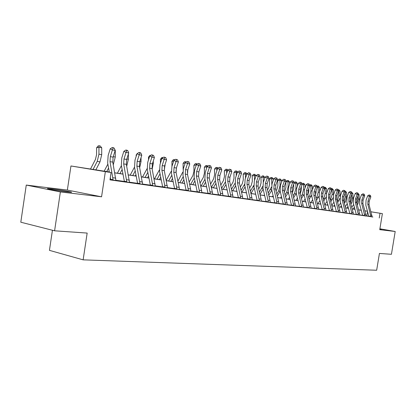<?xml version="1.0" encoding="UTF-8"?>
<svg xmlns="http://www.w3.org/2000/svg" width="416" height="416" viewBox="0 0 416 416"><rect width="100%" height="100%" fill="white"/><g stroke="black" fill="none" stroke-linecap="round" stroke-linejoin="round"><path stroke-width="0.62" d="M379.834 229.159L381.42 229.33L379.87 228.946M52.458 189.004L48.043 188.583C44.273 188.427 58.282 190.882 66.862 191.875L71.074 192.265C74.62 192.39 61.006 190.008 52.458 189.004M52.437 230.251L49.442 250.354L83.132 259.849L376.657 270.244L379.423 253.448L391.43 254.285L395.2 231.488L379.891 228.795M83.132 259.849L87.162 233.074L54.59 230.802L20.8 222.212L26.265 185.073L60.377 191.937L101.561 196.804L105.357 171.647L70.949 165.974L109.309 171.974M101.561 196.804L67.356 190.065L26.265 185.073M67.356 190.065L70.949 165.974M54.59 230.802L60.377 191.937M109.325 172.063L96.777 170.154L111.082 172.515L109.975 179.863L372.107 216.824M368.737 216.268L365.971 215.831M362.58 215.348L359.7 214.937M356.262 214.448L353.267 214.022M349.783 213.528L346.668 213.08M343.138 212.581L339.903 212.118M336.32 211.609L332.961 211.13M329.326 210.616L325.832 210.116M322.145 209.596L318.516 209.076M314.777 208.546L311.002 208.01M307.206 207.47L303.274 206.908M299.421 206.362L295.334 205.78M291.424 205.223L287.17 204.62M283.197 204.053L278.772 203.424M274.737 202.852L270.13 202.192M266.027 201.609L261.227 200.928M257.062 200.335L252.06 199.623M247.827 199.02L242.616 198.281M238.306 197.668L232.877 196.893M228.493 196.269L222.83 195.463M218.374 194.834L212.467 193.991M207.927 193.346L201.76 192.468M197.142 191.812L190.705 190.897M186.004 190.226L179.275 189.27M174.486 188.588L167.461 187.59M162.578 186.893L155.23 185.848M150.254 185.141L142.574 184.049M137.498 183.326L129.459 182.182M124.28 181.444L115.861 180.248M110.578 179.494L110.042 179.421M110.001 179.686L115.903 180.502M110.458 179.764L110.006 179.644M124.166 181.709L129.501 182.432M137.384 183.586L142.615 184.293M150.15 185.396L155.272 186.092M162.474 187.143L167.497 187.829M174.387 188.828L179.312 189.509M185.905 190.46L190.741 191.131M197.049 192.041L201.796 192.702M207.839 193.57L212.498 194.22M218.286 195.052L222.862 195.692M228.41 196.492L232.903 197.122M238.228 197.881L242.642 198.505M247.749 199.233L252.086 199.846M256.984 200.543L261.253 201.146M265.954 201.812L270.15 202.41M274.664 203.05L278.793 203.637M283.13 204.251L287.191 204.828M291.356 205.416L295.355 205.988M299.359 206.549L303.295 207.116M307.138 207.657L311.017 208.213M314.714 208.728L318.536 209.279M322.088 209.778L325.853 210.319M329.352 210.475L332.977 211.354L332.836 209.617L329.831 198.052L330.013 194.485L331.734 189.753L328.323 188.62L326.607 193.362L326.326 198.713L329.321 210.288L329.274 210.772L328.349 210.642L332.977 211.328M336.263 211.786L339.919 212.316M343.08 212.753L346.684 213.273M349.726 213.699L353.278 214.209M356.205 214.614L359.71 215.124M362.528 215.514L365.986 216.013M368.696 216.388L372.897 217.017L372.107 216.882L369.034 204.542L369.2 201.235L370.838 196.851L367.697 195.806L366.059 200.195L365.81 205.161L368.768 216.091L370.874 216.44L367.822 204.344L367.983 201.027L369.845 195.281L370.334 195.369L369.075 194.953L369.845 195.281M371.015 211.791L382.387 213.626L379.751 229.663L395.2 231.488M382.387 213.626L371.02 211.817M379.246 218.01L380.026 213.268M111.082 172.515L105.357 171.647M354.453 209.118L354.926 209.191M358.576 209.784L361.27 210.215M364.868 210.798L367.458 211.219M358.592 209.841L361.28 210.246L358.582 209.804M354.936 209.217L354.442 209.139M114.764 172.806L123.001 174.054M128.352 174.871L136.204 176.062M141.461 176.857L148.954 177.996M154.112 178.781L161.268 179.868M166.332 180.638L173.17 181.678M178.147 182.432L184.678 183.425M189.571 184.168L195.816 185.115M200.621 185.848L206.596 186.753M211.323 187.47L217.038 188.339M221.686 189.046L227.157 189.878M231.733 190.57L236.969 191.365M241.472 192.052L246.485 192.811M250.916 193.487L255.72 194.215M260.083 194.875L264.685 195.577M268.986 196.227L273.395 196.898M277.628 197.543L281.861 198.188M286.031 198.817L290.087 199.436M294.2 200.06L298.09 200.652M302.141 201.266L305.869 201.833M309.868 202.441L313.446 202.982M317.387 203.58L320.819 204.105M324.709 204.693L328.006 205.192M331.838 205.774L335 206.258M338.785 206.83L341.822 207.293M345.556 207.86L348.468 208.302M352.154 208.863L354.952 209.29M367.468 211.245L364.884 210.85M361.296 210.304L358.608 209.898M354.968 209.347L352.17 208.92M348.483 208.364L345.571 207.917M341.838 207.35L338.801 206.892M335.015 206.315L331.854 205.837M328.021 205.254L324.724 204.755M320.835 204.162L317.403 203.642M313.461 203.044L309.884 202.504M305.885 201.895L302.156 201.328M298.106 200.715L294.216 200.122M290.103 199.498L286.047 198.884M281.876 198.25L277.649 197.61M273.411 196.966L269.001 196.295M264.701 195.645L260.099 194.948M255.736 194.282L250.931 193.554M246.501 192.884L241.488 192.119M236.985 191.438L231.748 190.642M227.172 189.951L221.702 189.119M217.053 188.412L211.338 187.543M206.612 186.826L200.637 185.921M195.832 185.193L189.587 184.241M184.694 183.503L178.162 182.51M173.186 181.756L166.348 180.716M161.283 179.946L154.128 178.859M148.97 178.079L141.476 176.94M136.219 176.145L128.367 174.954M123.016 174.138L114.78 172.89M366.87 215.956L367.578 211.65M110.328 177.518L110.635 179.301L113.053 179.717L110.011 161.652L110.334 156.655L112.403 149.932L110.209 148.819L108.144 155.522L107.661 162.999L109.356 172.229M113.053 179.717L112.871 180.128L115.913 180.56L112.783 162.115L113.105 157.128L115.17 150.436L112.403 149.932L113.126 147.961L114.234 148.169L113.355 147.722L112.247 147.519L113.126 147.961M110.484 179.712L110.635 179.301M112.247 147.519L110.209 148.819M115.17 150.436L114.234 148.169M90.454 169.114L95.441 159.442L96.574 154.653L96.595 147.774L98.14 145.954L99.081 145.756L100.188 145.959L101.722 147.794L101.712 154.669L100.001 161.85L95.81 169.926M101.722 147.794L98.951 147.29L98.935 154.19L97.224 161.398L93.028 169.504M99.081 145.756L98.951 147.29L96.595 147.774M123.677 163.914L123.989 159.006L126.043 152.412L123.854 151.31L121.805 157.888L121.337 165.235L124.337 181.251L126.75 181.672L123.677 163.914L126.355 164.362L126.667 159.468L128.716 152.896L126.043 152.412L126.734 150.472L127.8 150.67L126.927 150.228L125.856 150.03L126.734 150.472M124.186 181.657L124.337 181.251M126.75 181.672L126.573 182.073L129.506 182.489L126.355 164.362M125.856 150.03L123.854 151.31M128.716 152.896L127.8 150.67M136.864 166.098L137.171 161.273L139.209 154.799L137.015 153.712L134.987 160.17L134.534 167.388L137.556 183.139L139.963 183.55L136.864 166.098L139.448 166.53L139.75 161.72L141.783 155.267L139.209 154.799L139.864 152.89L140.894 153.083L140.02 152.646L138.991 152.459L139.864 152.89M137.41 183.534L137.556 183.139M139.963 183.55L139.786 183.945L142.62 184.35L139.448 166.53M138.991 152.459L137.015 153.712M141.783 155.267L140.894 153.083M149.594 168.21L149.89 163.467L151.913 157.108L149.729 156.031L147.711 162.375L147.269 169.468L150.311 184.954L152.714 185.37L149.594 168.21L152.09 168.62L152.381 163.894L154.398 157.56L151.913 157.108L152.542 155.23L153.535 155.412L151.668 154.799L152.542 155.23M150.171 185.349L150.311 184.954M152.714 185.37L152.542 185.754L155.277 186.144L152.09 168.62M151.668 154.799L149.729 156.031M154.398 157.56L153.535 155.412M114.915 149.812L115.284 150.259L115.284 157.019L113.261 164.689M108.592 168.048L106.735 171.584M104.161 171.194L107.864 164.112M128.378 153.972L128.388 159.281L126.703 166.208M122.143 169.504L119.969 173.597M122.876 173.394L122.559 173.987M117.395 173.207L121.415 165.63M136.188 156.343L136.188 154.924L136.906 154.06M137.405 153.462L137.92 153.14M141.034 157.648L141.045 161.47L139.672 167.695M135.221 170.95L132.751 175.536M135.933 174.658L135.252 175.916M130.182 175.146L134.488 167.133M136.666 154.835L136.188 154.924M161.892 170.243L162.178 165.584L164.185 159.333L162.006 158.272L160.009 164.502L159.578 171.48L162.63 186.711L165.027 187.122L161.892 170.243L164.299 170.643L164.585 166L166.587 159.77L164.185 159.333L164.788 157.487L165.75 157.664L163.914 157.061L164.788 157.487M162.495 187.096L162.63 186.711M165.027 187.122L164.861 187.502L167.502 187.876L164.299 170.643M163.914 157.061L162.006 158.272M166.587 159.77L165.75 157.664M148.512 159.864L148.502 157.149L149.916 155.444L150.904 155.282M153.27 161.117L153.28 163.587L152.188 169.114M147.846 172.385L145.101 177.414M148.543 175.916L147.524 177.783M142.542 177.024L147.129 168.589M149.427 156.978L148.502 157.149M173.779 172.214L174.054 167.627L176.046 161.486L173.872 160.436L171.891 166.561L171.47 173.42L174.538 188.406L176.925 188.817L173.779 172.214L176.108 172.598L176.384 168.028L178.37 161.912L176.046 161.486L176.618 159.666L177.549 159.838L175.75 159.245L176.618 159.666M174.408 188.786L174.538 188.406M176.925 188.817L176.764 189.192L179.317 189.556L179.161 187.33L176.108 172.598M175.75 159.245L173.872 160.436M178.37 161.912L177.549 159.838M185.271 174.117L185.541 169.608L187.517 163.571L185.349 162.531L183.383 168.553L182.972 175.302L186.051 190.05L188.427 190.455L185.271 174.117L187.522 174.491L187.793 169.993L189.764 163.977L187.517 163.571L188.063 161.777L188.963 161.938L187.195 161.361L188.063 161.777M185.926 190.424L186.051 190.05M188.427 190.455L188.276 190.824L190.746 191.173L190.59 188.989L187.522 174.491M187.195 161.361L185.349 162.531M189.764 163.977L188.963 161.938M196.394 175.958L196.654 171.522L198.614 165.584L196.451 164.559L194.501 170.477L194.106 177.117L197.189 191.636L199.56 192.041L196.394 175.958L198.572 176.316L198.838 171.896L200.788 165.979L198.614 165.584L199.139 163.816L200.008 163.977L198.276 163.405L199.139 163.816M197.07 192.005L197.189 191.636M199.56 192.041L199.41 192.405L201.796 192.743L201.646 190.59L198.572 176.316M198.276 163.405L196.451 164.559M200.788 165.979L200.008 163.977M207.158 177.741L207.418 173.373L209.357 167.534L207.204 166.52L205.27 172.344L204.885 178.88L207.974 193.175L210.335 193.575L207.158 177.741L209.269 178.09L209.524 173.737L211.463 167.918L209.357 167.534L209.856 165.792L210.704 165.948L208.998 165.386L209.856 165.792M207.854 193.534L207.974 193.175M210.335 193.575L210.184 193.934L212.498 194.262L212.347 192.145L209.269 178.09M208.998 165.386L207.204 166.52M211.463 167.918L210.704 165.948M217.584 179.468L217.838 175.167L219.762 169.426L217.62 168.418L215.701 174.148L215.327 180.586L218.416 194.662L220.766 195.062L217.584 179.468L219.632 179.806L219.882 175.521L221.806 169.796L219.762 169.426L220.241 167.705L221.062 167.856L219.383 167.305L220.241 167.705M218.301 195.021L218.416 194.662M220.766 195.062L220.62 195.416L222.867 195.733L222.711 193.648L219.632 179.806M219.383 167.305L217.62 168.418M221.806 169.796L221.062 167.856M154.497 178.838L159.37 169.993M160.43 163.181L160.41 159.297L161.798 157.622L163.166 157.534M165.1 164.393L164.268 170.472M160.046 173.805L157.05 179.228M160.727 177.18L159.396 179.582M161.751 159.063L160.41 159.297M162.729 157.81L162.729 157.456M166.254 180.253L171.22 171.267M171.964 166.327L171.928 161.377L173.29 159.728L175.011 159.713M176.556 167.497L175.968 171.652M171.839 175.209L168.615 180.986M172.5 178.433L170.882 181.329M173.664 161.08L171.928 161.377M174.231 160.207L174.221 159.567M177.887 181.194L182.723 172.255M183.139 169.395L183.082 163.394L184.418 161.772L186.332 161.907M187.6 170.68L187.361 172.333M183.248 176.592L179.806 182.686M183.893 179.676L182 183.019M185.182 163.041L183.082 163.394M185.375 162.51L185.344 161.611M189.14 182.146L192.894 175.557L193.95 171.376L193.887 165.344L195.198 163.748L196.118 163.592L197.231 164.065M196.31 164.991L196.196 165.339M194.288 177.954L190.648 184.33M194.917 180.913L192.774 184.652M196.118 163.592L196.191 164.97L193.887 165.344M200.034 183.113L203.382 177.289L204.428 173.176L204.36 167.237L205.644 165.662L207.381 165.667L207.787 166.15M207.064 166.946L206.653 166.868L206.669 168.137M204.974 179.301L201.157 185.926M205.592 182.135L203.221 186.238M206.56 165.511L206.653 166.868L204.36 167.237M227.692 181.142L227.937 176.909L229.845 171.257L227.708 170.258L225.81 175.9L225.441 182.234L228.535 196.102L230.875 196.503L227.692 181.142L229.674 181.47L229.918 177.247L231.826 171.616L229.845 171.257L230.308 169.562L231.098 169.707L229.45 169.166L230.308 169.562M228.426 196.456L228.535 196.102M230.875 196.503L230.734 196.846L232.908 197.158L232.757 195.104L229.674 181.47M229.45 169.166L227.708 170.258M231.826 171.616L231.098 169.707M210.579 184.08L213.548 178.968L214.588 174.923L214.51 169.073L215.774 167.518L217.48 167.523L218.02 168.163M217.48 168.839L216.793 168.714L216.819 170.804M215.332 180.622L211.344 187.476M215.935 183.342L213.346 187.777M216.684 167.372L216.793 168.714L214.51 169.073M237.489 182.764L237.728 178.594L239.621 173.03L237.494 172.047L235.612 177.601L235.253 183.836L238.347 197.501L240.677 197.896L237.489 182.764L239.413 183.082L239.652 178.927L241.54 173.378L239.621 173.03L240.063 171.361L240.833 171.501L239.216 170.966L240.063 171.361M238.243 197.85L238.347 197.501M240.677 197.896L240.536 198.24L242.648 198.536L242.492 196.518L239.413 183.082M239.216 170.966L237.494 172.047M241.54 173.378L240.833 171.501M220.802 185.058L223.413 180.601L224.442 176.613L224.359 170.851L225.597 169.317L227.276 169.322L227.942 170.113M227.573 170.674L226.632 170.503L226.673 173.342M225.373 181.901L221.551 188.427M225.956 184.532L223.168 189.27M226.507 169.182L226.632 170.503L224.359 170.851M246.995 184.335L247.229 180.232L249.106 174.751L246.99 173.779L245.123 179.244L244.769 185.39L247.863 198.858L250.177 199.248L246.995 184.335L248.862 184.647L249.096 180.549L250.968 175.089L249.106 174.751L249.527 173.103L250.271 173.243L248.68 172.718L249.527 173.103M247.759 199.202L247.863 198.858M250.177 199.248L250.047 199.586L252.091 199.878L251.94 197.886L248.862 184.647M248.68 172.718L246.99 173.779M250.968 175.089L250.271 173.243M230.708 186.035L232.986 182.182L234.005 178.256L233.917 172.578L235.134 171.07L236.787 171.07L237.567 172M237.359 172.453L236.174 172.24L236.231 175.77M235.118 183.123L231.457 189.358M235.68 185.708L232.705 190.72M236.038 170.929L236.174 172.24L233.917 172.578M256.22 185.864L256.448 181.818L258.31 176.42L256.204 175.458L254.348 180.846L254.01 186.898L257.098 200.174L259.402 200.564L256.22 185.864L258.034 186.165L258.258 182.13L260.114 176.748L258.31 176.42L258.716 174.798L259.438 174.928L257.873 174.413L258.716 174.798M257 200.512L257.098 200.174M259.402 200.564L259.272 200.897L261.258 201.178L261.108 199.217L258.034 186.165M257.873 174.413L256.204 175.458M260.114 176.748L259.438 174.928M240.318 187.013L242.278 183.721L243.287 179.852L243.194 174.252L244.39 172.765L245.289 172.635L246.017 172.765L246.953 173.883M246.854 174.179L245.44 173.924L245.513 178.095M244.577 184.272L241.067 190.289M245.112 186.867L241.966 192.124M245.289 172.635L245.44 173.924L243.194 174.252M265.174 187.346L265.398 183.357L267.244 178.043L265.148 177.091L263.312 182.395L262.98 188.365L266.063 201.453L268.356 201.838L265.174 187.346L266.937 187.637L267.155 183.664L268.996 178.36L267.244 178.043L267.634 176.441L268.336 176.571L266.791 176.062L267.634 176.441M265.964 201.786L266.063 201.453M268.356 201.838L268.226 202.166L270.156 202.441L270.005 200.507L266.937 187.637M266.791 176.062L265.148 177.091M268.996 178.36L268.336 176.571M249.636 187.985L251.306 185.214L252.309 181.397L252.205 175.88L253.38 174.413L254.275 174.283L254.982 174.413L256.105 175.75M256.069 175.854L254.441 175.557L254.53 180.315M253.77 185.349L250.39 191.214M254.27 188.011L250.957 193.492M254.275 174.283L254.441 175.557L252.205 175.88M273.874 188.786L274.092 184.855L275.922 179.618L273.837 178.677L272.012 183.903L271.69 189.79L274.773 202.696L277.051 203.076L273.874 188.786L275.584 189.072L275.798 185.151L277.628 179.93L275.922 179.618L276.292 178.038L276.978 178.162L275.46 177.663L276.292 178.038M274.674 203.024L274.773 202.696M277.051 203.076L276.926 203.403L278.798 203.668L278.647 201.76L275.584 189.072M275.46 177.663L273.837 178.677M277.628 179.93L276.978 178.162M258.69 188.952L260.078 186.664L261.071 182.905L260.967 177.46L262.122 176.015L263.011 175.89L263.697 176.015L264.914 177.767M264.909 177.46L263.188 177.148L263.292 182.447M262.709 186.316L259.438 192.14M263.162 189.134L259.969 194.381M263.011 175.89L263.188 177.148L260.967 177.46M282.329 190.185L282.537 186.311L284.352 181.152L282.282 180.216L280.472 185.37L280.155 191.173L283.234 203.902L285.496 204.282L282.329 190.185L283.988 190.46L284.201 186.597L286.01 181.449L284.352 181.152L284.71 179.587L285.376 179.712L283.884 179.218L284.71 179.587M283.14 204.225L283.234 203.902M285.496 204.282L285.376 204.599L287.196 204.859L287.05 202.977L283.988 190.46M283.884 179.218L282.282 180.216M286.01 181.449L285.376 179.712M290.545 191.547L290.753 187.725L292.552 182.64L290.488 181.719L288.699 186.794L288.387 192.514L291.455 205.072L293.706 205.452L290.545 191.547L292.162 191.812L292.365 188.001L294.164 182.931L292.552 182.64L292.895 181.095L293.54 181.215L292.068 180.731L292.895 181.095M291.366 205.39L291.455 205.072M293.706 205.452L293.592 205.764L295.36 206.014L295.214 204.162L292.162 191.812M292.068 180.731L290.488 181.719M294.164 182.931L293.54 181.215M298.537 192.868L298.74 189.103L300.524 184.085L298.47 183.175L296.696 188.178L296.39 193.82L299.452 206.211L301.694 206.586L298.537 192.868L300.108 193.128L300.31 189.374L302.089 184.371L300.524 184.085L300.851 182.562L301.48 182.681L300.03 182.198L300.851 182.562M299.369 206.528L299.452 206.211M301.694 206.586L301.579 206.898L303.295 207.142L303.15 205.317L300.108 193.128M300.03 182.198L298.47 183.175M302.089 184.371L301.48 182.681M306.311 194.158L306.509 190.44L308.277 185.494L306.238 184.59L304.476 189.53L304.179 195.094L307.232 207.324L309.457 207.693L306.311 194.158L307.84 194.412L308.038 190.7L309.8 185.77L308.277 185.494L308.594 183.992L309.202 184.101L307.778 183.633L308.594 183.992M307.148 207.631L307.232 207.324M309.457 207.693L309.348 208L311.022 208.239L310.877 206.435L307.84 194.412M307.778 183.633L306.238 184.59M309.8 185.77L309.202 184.101M313.877 195.411L314.07 191.74L315.822 186.862L313.799 185.968L312.052 190.84L311.761 196.331L314.803 208.4L317.018 208.77L313.877 195.411L315.364 195.655L315.557 192L317.309 187.132L315.822 186.862L316.129 185.38L316.722 185.489L315.318 185.021L316.129 185.38M314.725 208.707L314.803 208.4M317.018 208.77L316.909 209.071L318.536 209.305L318.391 207.527L315.364 195.655M315.318 185.021L313.799 185.968M317.309 187.132L316.722 185.489M321.24 196.628L321.433 193.008L323.17 188.198L321.157 187.314L319.426 192.114L319.14 197.538L322.176 209.451L324.376 209.82L321.24 196.628L322.691 196.872L322.884 193.258L324.615 188.458L323.17 188.198L323.461 186.732L324.043 186.836L322.655 186.378L323.461 186.732M322.093 209.752L322.176 209.451M324.376 209.82L324.267 210.116L325.853 210.34L325.707 208.588L322.691 196.872M322.655 186.378L321.157 187.314M324.615 188.458L324.043 186.836M331.536 210.839L328.416 197.818L328.604 194.246L330.606 188.048L331.172 188.152L329.805 187.699L330.606 188.048M329.805 187.699L328.323 188.62M331.734 189.753L331.172 188.152M335.405 198.973L335.587 195.447L337.298 190.762L335.306 189.894L333.606 194.574L333.33 199.857L336.346 211.474L338.52 211.832L335.405 198.973L336.783 199.202L336.965 195.686L338.671 191.012L337.298 190.762L337.568 189.332L338.114 189.431L336.773 188.984L337.568 189.332M336.268 211.765L336.346 211.474M338.52 211.832L338.416 212.124L339.919 212.337L339.778 210.626L336.783 199.202M336.773 188.984L335.306 189.894M338.671 191.012L338.114 189.431M342.217 200.101L342.394 196.617L344.094 191.994L342.113 191.136L340.423 195.754L340.158 200.97L343.164 212.441L345.322 212.8L342.217 200.101L343.559 200.325L343.736 196.851L345.431 192.239L344.094 191.994L344.349 190.58L344.885 190.679L343.559 190.237L344.349 190.58M343.086 212.732L343.164 212.441M345.322 212.8L345.218 213.091L346.684 213.299L346.544 211.609L343.559 200.325M343.559 190.237L342.113 191.136M345.431 192.239L344.885 190.679M267.478 189.914L268.606 188.074L269.589 184.366L269.48 179L270.613 177.575L272.168 177.575L273.364 179L273.385 179.982M273.364 179L271.69 178.693L271.799 184.595M271.419 187.096L268.232 193.06M271.799 190.242L268.746 195.218M264.077 195.484L264.498 194.792M271.497 177.45L271.69 178.693L269.48 179M276.021 190.871L276.9 189.441L277.872 185.791L277.758 180.497L278.876 179.088L280.405 179.088L281.585 180.492L281.622 182.104M281.585 180.492L279.958 180.196L280.072 185.505L278.606 190.996L276.77 193.976M280.192 191.329L277.274 196.056M272.402 196.747L273.094 195.629M279.755 178.968L279.958 180.196L277.758 180.497M284.32 191.818L284.965 190.778L285.932 187.174L285.813 182.005M285.854 181.901L286.915 180.56L288.418 180.56L289.583 181.948L289.635 184.142M289.583 181.948L288.002 181.662L288.122 186.893L286.666 192.312L285.069 194.88M288.356 192.395L285.563 196.893M280.498 197.98L281.44 196.461M287.789 180.445L288.002 181.662L285.834 181.948M292.391 192.754L293.774 188.521L293.675 184.304M294.112 182.785L294.736 181.995L296.218 181.995L297.367 183.362L297.435 186.098M297.367 183.362L295.828 183.082L295.953 188.25L294.507 193.591L293.14 195.78M296.301 193.419L293.618 197.725M288.382 199.176L289.562 197.293M295.604 181.88L295.828 183.082L294.024 183.316M300.243 193.684L301.413 189.831L301.33 186.503M301.928 183.929L302.349 183.394L303.815 183.388L304.949 184.74L305.027 187.98M304.949 184.74L303.446 184.47L303.576 189.566L302.146 194.834L300.992 196.669M304.034 194.407L301.46 198.546M296.057 200.34L297.456 198.115M303.212 183.279L303.446 184.47L301.99 184.652M307.887 194.6L308.849 191.11L308.786 188.614M309.54 185.042L311.21 184.751L312.328 186.082L312.426 189.795M312.328 186.082L310.866 185.817L310.996 190.85L309.582 196.05L308.63 197.548M311.568 195.343L309.093 199.368M303.534 201.479L305.141 198.936M310.627 184.642L310.866 185.817L309.733 185.957M315.323 195.494L316.092 192.353L316.046 190.637M316.95 186.129L318.417 186.077L319.519 187.392L319.634 191.537M319.519 187.392L318.094 187.132L318.23 192.098L316.826 197.231L316.072 198.416M318.911 196.227L316.519 200.179M313.362 202.66L313.18 202.94M310.82 202.582L312.624 199.748M317.85 185.968L318.094 187.132L317.273 187.231M322.577 196.31L323.128 192.577M324.22 187.346L325.442 187.366L326.529 188.666L326.659 193.216M326.529 188.666L325.14 188.412L325.281 193.32L323.887 198.385L323.31 199.28M326.066 197.049L323.752 200.985M320.648 203.429L320.268 204.017M317.918 203.663L319.909 200.554M324.886 187.262L325.14 188.412L324.61 188.474M329.659 197.007L330.028 194.444M331.323 188.578L332.285 188.625L333.362 189.904L333.507 194.854M333.362 189.904L332.01 189.66L332.15 194.506L330.366 200.127M333.055 197.782L330.798 201.781M327.746 204.188L327.179 205.067M324.844 204.714L327.012 201.354M331.744 188.526L332.01 189.66L331.713 189.696M348.858 201.204L349.034 197.761L350.714 193.196L348.748 192.348L347.074 196.903L346.809 202.056L349.804 213.387L351.952 213.746L348.858 201.204L350.168 201.422L350.34 197.99L352.019 193.435L350.714 193.196L350.964 191.802L351.489 191.896L350.178 191.459L350.964 191.802M349.731 213.678L349.804 213.387M351.952 213.746L351.853 214.032L353.283 214.235L353.142 212.566L350.168 201.422M350.178 191.459L348.748 192.348M352.019 193.435L351.489 191.896M336.612 197.35L336.742 196.44M338.239 189.779L338.967 189.852L340.028 191.116L340.163 196.596M340.028 191.116L338.707 190.876L338.848 195.666L337.246 200.97M339.893 198.333L337.667 202.571M334.662 204.948L333.913 206.092M331.76 205.483L333.928 202.14M338.437 189.753L338.629 190.887M355.337 202.275L355.508 198.879L357.178 194.371L355.222 193.528L353.558 198.026L353.304 203.117L356.283 214.313L358.415 214.666L355.337 202.275L356.611 202.488L356.782 199.098L358.446 194.6L357.178 194.371L357.417 192.988L357.926 193.081L356.632 192.655L357.417 192.988M356.216 214.599L356.283 214.313M358.415 214.666L358.316 214.947L359.71 215.145L359.575 213.496L356.611 202.488M356.632 192.655L355.222 193.528M358.446 194.6L357.926 193.081M344.984 190.96L346.528 192.301L346.674 197.018L345.322 201.88L344.36 203.351M346.528 192.301L345.379 192.093M345.259 192.702L345.384 196.794L343.949 201.796M341.401 205.696L340.486 207.09M338.593 206.107L340.673 202.925M361.655 203.32L361.821 199.966L363.475 195.515L361.535 194.683L359.887 199.124L359.632 204.152L362.606 215.212L364.723 215.566L361.655 203.32L362.898 203.528L363.069 200.179L364.718 195.738L363.475 195.515L363.709 194.147L364.203 194.241L362.929 193.814L363.709 194.147M362.534 215.493L362.606 215.212M364.723 215.566L364.624 215.842L365.986 216.034L365.851 214.406L362.898 203.528M362.929 193.814L361.535 194.683M364.718 195.738L364.203 194.241M351.582 192.171L352.872 193.456L353.018 198.115L351.676 202.92L350.886 204.121M352.872 193.456L351.972 193.289M351.655 194.428L351.764 197.896L350.485 202.613M347.974 206.435L346.902 208.062M348.374 207.943L348.166 208.255M345.254 206.731L347.246 203.694M368.706 216.372L368.768 216.091M370.874 216.44L370.781 216.715L372.107 216.902M369.075 194.953L367.697 195.806M370.838 196.851L370.334 195.369M358.02 193.352L359.065 194.579L359.216 199.186L357.885 203.934L357.256 204.88M359.065 194.579L358.4 194.459M357.895 196.097L357.989 198.973L356.86 203.403M354.385 207.168L353.163 209.014M354.775 208.629L354.396 209.201M351.749 207.355L353.662 204.459M110.011 161.652L112.783 162.115M110.334 156.655L113.105 157.128M112.975 177.731L115.752 178.136M101.712 154.669L98.935 154.19M100.001 161.85L97.224 161.398M123.989 159.006L126.667 159.468M126.667 179.717L129.35 180.107M137.171 161.273L139.75 161.72M139.875 181.631L142.459 182.01M149.89 163.467L152.381 163.894M152.625 183.482L155.121 183.846M115.284 157.019L113.246 156.666M113.589 164.065L113.131 163.992M128.388 159.281L126.807 159.011M141.045 161.47L139.89 161.273M162.178 165.584L164.585 166M164.934 185.266L167.346 185.619M153.28 163.587L152.521 163.452M174.054 167.627L176.384 168.028M176.831 186.992L179.161 187.33M185.541 169.608L187.793 169.993M188.334 188.661L190.59 188.989M196.654 171.522L198.838 171.896M199.462 190.273L201.646 190.59M207.418 173.373L209.524 173.737M210.231 191.838L212.347 192.145M217.838 175.167L219.882 175.521M220.662 193.352L222.711 193.648M165.11 165.63L164.726 165.563M227.937 176.909L229.918 177.247M230.771 194.818L232.757 195.104M237.728 178.594L239.652 178.927M240.568 196.238L242.492 196.518M225.462 182.322L225.165 182.276M247.229 180.232L249.096 180.549M250.073 197.616L251.94 197.886M235.274 183.924L234.733 183.836M256.448 181.818L258.258 182.13M259.293 198.952L261.108 199.217M244.79 185.479L244.02 185.349M265.398 183.357L267.155 183.664M268.247 200.252L270.005 200.507M254.025 186.982L253.037 186.82M274.092 184.855L275.798 185.151M276.942 201.51L278.647 201.76M262.995 188.448L261.804 188.25M282.537 186.311L284.201 186.597M285.386 202.738L287.05 202.977M290.753 187.725L292.365 188.001M293.597 203.928L295.214 204.162M298.74 189.103L300.31 189.374M301.579 205.088L303.15 205.317M306.509 190.44L308.038 190.7M309.348 206.211L310.877 206.435M314.07 191.74L315.557 192M316.904 207.308L318.391 207.527M321.433 193.008L322.884 193.258M324.262 208.374L325.707 208.588M328.416 197.818L329.831 198.052M328.604 194.246L330.013 194.485M331.427 209.414L332.836 209.617M335.587 195.447L336.965 195.686M338.406 210.428L339.778 210.626M342.394 196.617L343.736 196.851M345.207 211.411L346.544 211.609M271.71 189.868L270.322 189.644M280.41 185.562L280.072 185.505M280.176 191.251L278.606 190.996M288.631 186.982L288.122 186.893M288.252 192.566L286.666 192.312M296.629 188.365L295.953 188.25M296.052 193.84L294.507 193.591M304.413 189.712L303.576 189.566M303.649 195.083L302.146 194.834M311.984 191.022L310.996 190.85M311.048 196.29L309.582 196.05M319.363 192.296L318.23 192.098M318.256 197.465L316.826 197.231M326.544 193.539L325.281 193.32M325.276 198.609L323.887 198.385M333.502 194.74L332.15 194.506M332.124 199.727L330.772 199.508M349.034 197.761L350.34 197.99M351.837 212.373L353.142 212.566M340.168 195.894L338.848 195.666M338.806 200.819L337.48 200.6M355.508 198.879L356.782 199.098M358.301 213.314L359.575 213.496M346.674 197.018L345.384 196.794M345.322 201.88L344.032 201.672M361.821 199.966L363.069 200.179M364.608 214.23L365.851 214.406M353.018 198.115L351.764 197.896M351.676 202.92L350.516 202.727M367.822 204.344L369.034 204.542M367.983 201.027L369.2 201.235M370.76 215.119L371.972 215.296M359.216 199.186L357.989 198.973M357.885 203.934L356.959 203.778"/></g></svg>
